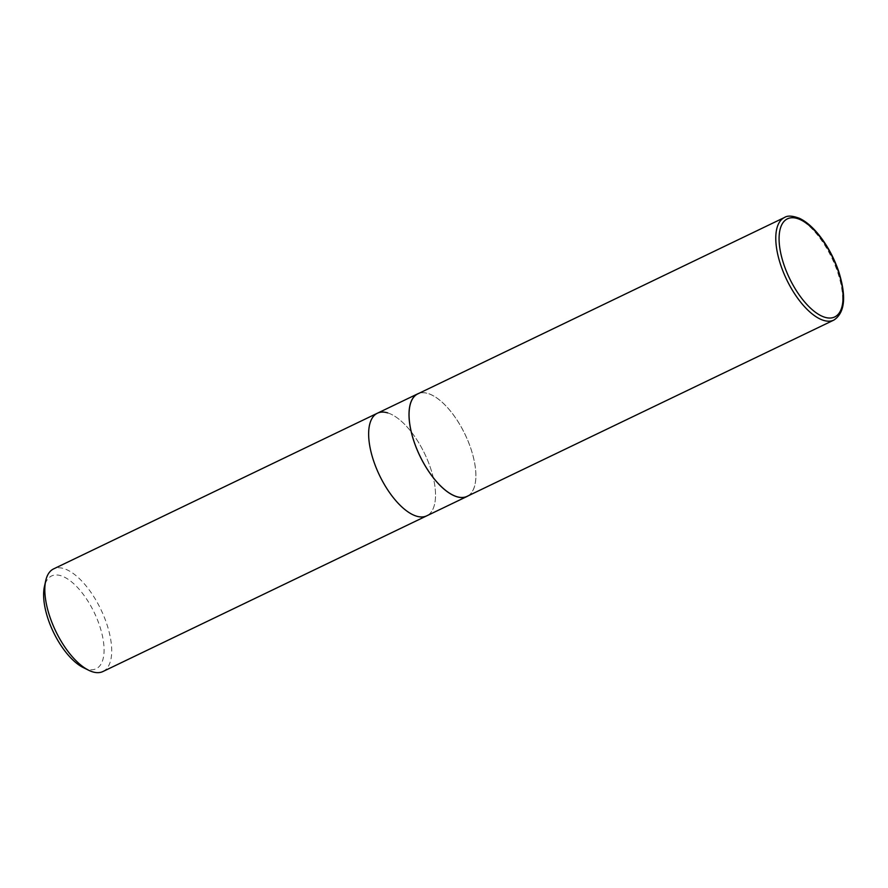 <?xml version="1.0" encoding="UTF-8"?>
<svg xmlns="http://www.w3.org/2000/svg" width="888" height="888" viewBox="0 0 888 888"><rect width="100%" height="100%" fill="white"/><g stroke="black" fill="none" stroke-linecap="round" stroke-linejoin="round"><path stroke-width="0.67" stroke-dasharray="4.44 3.33" d="M83.283 667.587A51.471 22.644 64.3 0 0 86.869 669.03A51.471 22.644 64.3 0 0 92.774 609.59A51.471 22.644 64.3 0 0 44.4 586.713M102.93 671.528A56.932 25.042 64.3 0 0 100.832 609.368A56.932 25.042 64.3 0 0 53.591 568.908M387.668 412.887A56.932 25.042 -115.7 0 1 428.948 463.658A56.932 25.042 -115.7 0 1 426.751 515.828A56.932 25.042 64.3 0 0 428.948 463.658A56.932 25.042 64.3 0 0 387.668 412.887A56.932 25.042 64.3 0 0 377.411 413.209M468.276 495.781A56.932 25.042 64.3 0 0 465.023 434.254A56.932 25.042 64.3 0 0 419.003 393.306M467.088 496.348A56.854 25.008 64.3 0 0 464.99 434.276A56.854 25.008 64.3 0 0 417.815 393.872M833.888 320.069A56.932 25.042 64.3 0 0 831.79 257.909A56.932 25.042 64.3 0 0 784.548 217.46"/><path stroke-width="1.33" d="M419.003 393.306A56.932 25.042 64.3 0 0 417.782 393.806A56.932 25.042 64.3 0 0 415.584 445.976A56.932 25.042 64.3 0 0 456.865 496.747A56.932 25.042 64.3 0 0 467.121 496.425L426.751 515.828A56.932 25.042 64.3 0 1 416.505 516.161A56.932 25.042 64.3 0 1 375.224 465.379A56.932 25.042 64.3 0 1 377.411 413.209L53.591 568.908A56.932 25.042 64.3 0 0 45.699 580.808L44.4 586.713A51.471 22.644 64.3 0 0 53.435 632.156A51.471 22.644 64.3 0 0 83.283 667.587L88.711 670.262A56.932 25.042 64.3 0 0 92.685 671.861A56.932 25.042 64.3 0 0 102.93 671.528L426.751 515.828A56.932 25.042 -115.7 0 1 416.505 516.161A56.932 25.042 -115.7 0 1 375.224 465.379A56.932 25.042 -115.7 0 1 377.411 413.209A56.932 25.042 -115.7 0 1 387.668 412.887M45.699 580.808A56.932 25.042 64.3 0 0 55.689 631.068A56.932 25.042 64.3 0 0 88.711 670.262M467.121 496.425A56.932 25.042 64.3 0 0 468.276 495.781M784.548 217.46L417.815 393.872A56.854 25.008 64.3 0 0 415.628 445.976A56.854 25.008 64.3 0 0 456.854 496.681A56.854 25.008 64.3 0 0 467.088 496.348L833.888 320.069C844.976 312.709 846.564 296.448 838.638 271.284C833.832 257.365 827.117 245.055 818.481 234.365C812.165 226.695 805.849 221.356 799.533 218.359C792.551 215.706 787.556 215.407 784.548 217.46A56.932 25.042 64.3 0 0 782.361 269.63A56.932 25.042 64.3 0 0 823.642 320.401A56.932 25.042 64.3 0 0 833.888 320.069M824.852 317.271A54.457 23.954 64.3 0 0 829.159 250.771A54.457 23.954 64.3 0 0 779.176 235.598A54.457 23.954 64.3 0 0 824.852 317.271M377.411 413.209L417.782 393.806"/></g></svg>
